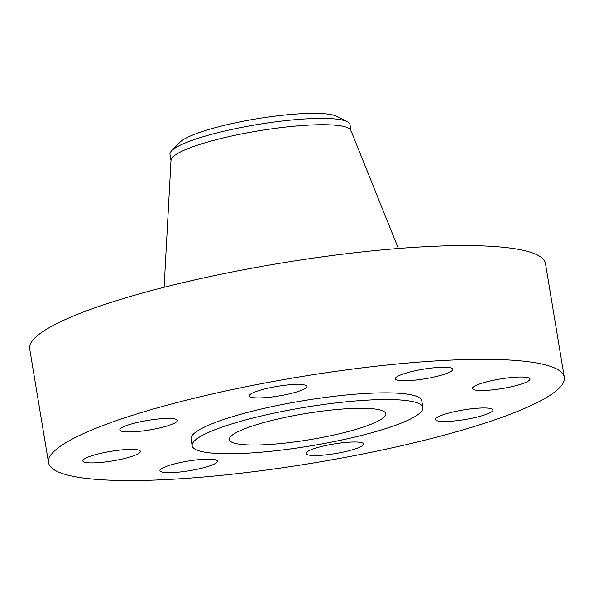 <?xml version="1.0" encoding="UTF-8"?>
<svg xmlns="http://www.w3.org/2000/svg" width="594" height="594" viewBox="0 0 594 594"><rect width="100%" height="100%" fill="white"/><g stroke="black" fill="none" stroke-linecap="round" stroke-linejoin="round"><path stroke-width="0.89" d="M192.746 460.38A29.165 4.863 170.6 0 0 159.927 470.671A29.165 4.863 170.6 0 0 184.66 471.436A29.165 4.863 170.6 0 0 217.478 461.144A29.165 4.863 170.6 0 0 192.746 460.38M561.842 385.083A261.397 43.592 170.6 0 0 564.3 377.264A261.397 43.592 170.6 0 0 321.02 373.507A261.397 43.592 170.6 0 0 50.987 454.833A261.397 43.592 170.6 0 0 48.53 462.652A261.397 43.592 170.6 0 0 291.817 466.401A261.397 43.592 170.6 0 0 561.842 385.083M422.891 407.551L421.785 400.861A116.936 19.505 170.6 0 0 312.949 399.175A116.936 19.505 170.6 0 0 192.144 435.558A116.936 19.505 170.6 0 0 191.045 439.055L192.152 445.745A116.936 19.505 170.6 0 0 300.995 447.423A116.936 19.505 170.6 0 0 421.792 411.048A116.936 19.505 170.6 0 0 422.891 407.551A116.936 19.505 170.6 0 0 314.055 405.873A116.936 19.505 170.6 0 0 193.25 442.248A116.936 19.505 170.6 0 0 192.152 445.745M317.478 447.594A29.165 4.863 170.6 0 0 305.999 453.519A29.165 4.863 170.6 0 0 322.267 455.204A29.165 4.863 170.6 0 0 352.071 449.91A29.165 4.863 170.6 0 0 363.55 443.985A29.165 4.863 170.6 0 0 347.275 442.3A29.165 4.863 170.6 0 0 317.478 447.594M435.729 418.621A29.165 4.863 170.6 0 0 435.461 419.49A29.165 4.863 170.6 0 0 462.6 419.913A29.165 4.863 170.6 0 0 492.73 410.84A29.165 4.863 170.6 0 0 493.005 409.964A29.165 4.863 170.6 0 0 465.859 409.548A29.165 4.863 170.6 0 0 435.729 418.621M478.237 390.429A29.165 4.863 170.6 0 0 510.736 386.894A29.165 4.863 170.6 0 0 530.019 379.002A29.165 4.863 170.6 0 0 524.257 377.108A29.165 4.863 170.6 0 0 491.75 380.643A29.165 4.863 170.6 0 0 472.468 388.535A29.165 4.863 170.6 0 0 478.237 390.429M420.084 379.536A29.165 4.863 170.6 0 0 452.903 369.245A29.165 4.863 170.6 0 0 428.17 368.48A29.165 4.863 170.6 0 0 395.352 378.772A29.165 4.863 170.6 0 0 420.084 379.536M295.352 392.322A29.165 4.863 170.6 0 0 306.831 386.397A29.165 4.863 170.6 0 0 290.563 384.712A29.165 4.863 170.6 0 0 260.766 390.006A29.165 4.863 170.6 0 0 249.287 395.923A29.165 4.863 170.6 0 0 265.555 397.609A29.165 4.863 170.6 0 0 295.352 392.322M177.101 421.295A29.165 4.863 170.6 0 0 177.376 420.418A29.165 4.863 170.6 0 0 150.23 420.003A29.165 4.863 170.6 0 0 120.099 429.076A29.165 4.863 170.6 0 0 119.825 429.945A29.165 4.863 170.6 0 0 146.97 430.368A29.165 4.863 170.6 0 0 177.101 421.295M134.6 449.48A29.165 4.863 170.6 0 0 102.094 453.022A29.165 4.863 170.6 0 0 82.811 460.907A29.165 4.863 170.6 0 0 88.58 462.808A29.165 4.863 170.6 0 0 121.079 459.273A29.165 4.863 170.6 0 0 140.362 451.381A29.165 4.863 170.6 0 0 134.6 449.48M564.3 377.264L545.47 263.513A261.397 43.592 170.6 0 0 302.183 259.756A261.397 43.592 170.6 0 0 32.158 341.082A261.397 43.592 170.6 0 0 29.7 348.893L48.53 462.652M230.078 437.221A79.254 13.217 170.6 0 0 229.329 439.59A79.254 13.217 170.6 0 0 303.096 440.733A79.254 13.217 170.6 0 0 384.971 416.075A79.254 13.217 170.6 0 0 385.714 413.706A79.254 13.217 170.6 0 0 311.954 412.563A79.254 13.217 170.6 0 0 230.078 437.221M347.223 121.696A91.216 15.214 -9.4 0 0 222.468 131.556A91.216 15.214 170.6 0 0 171.673 150.757L179.937 142.248A81.423 13.58 -9.4 0 1 225.289 125.111A81.423 13.58 -9.4 0 1 336.649 116.305L347.223 121.696A91.216 15.214 -9.4 0 1 349.977 124.636L351.024 130.962M171.05 160.751L170.003 154.433A91.216 15.214 -9.4 0 1 170.864 151.708A91.216 15.214 170.6 0 1 171.673 150.757M398.374 248.5L350.876 130.413A91.216 15.214 170.6 0 0 264.471 129.9A91.216 15.214 170.6 0 0 171.911 158.026A91.216 15.214 170.6 0 0 171.02 160.187L164.107 287.281"/></g></svg>
